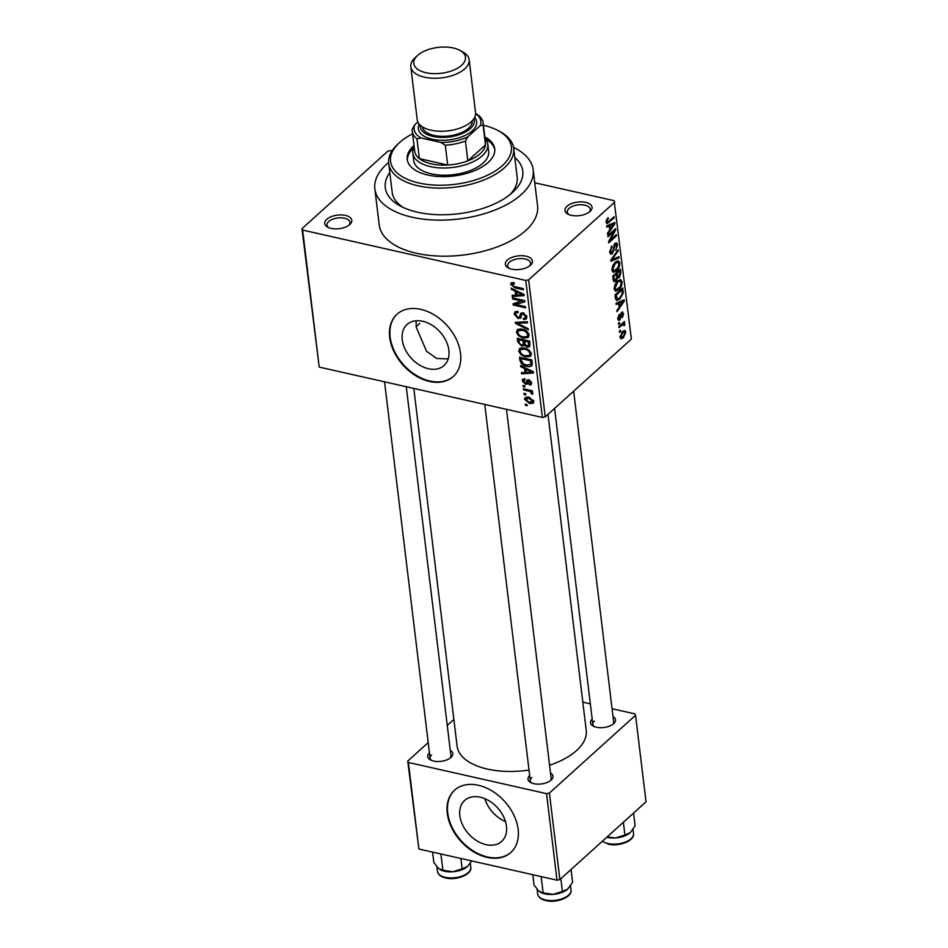 <?xml version="1.0" encoding="UTF-8"?>
<svg xmlns="http://www.w3.org/2000/svg" width="948" height="948" viewBox="0 0 948 948"><rect width="100%" height="100%" fill="white"/><g stroke="black" fill="none" stroke-linecap="round" stroke-linejoin="round"><path stroke-width="1.42" d="M507.37 260.084A13.639 6.837 173.1 0 1 526.057 256.197A13.639 6.837 173.1 0 1 530.394 265.274L530.394 265.274A13.639 6.837 173.1 0 1 508.318 267.952A13.639 6.837 173.1 0 1 507.37 260.084M529.517 265.985A11.542 5.783 -6.9 0 0 530.56 263.094A11.542 5.783 -6.9 0 0 521.921 258.591A11.542 5.783 -6.9 0 0 509.36 262.288A11.542 5.783 -6.9 0 0 507.642 265.867A11.542 5.783 -6.9 0 0 509.349 268.426M326.74 219.32A13.639 6.837 173.1 0 1 345.428 215.433A13.639 6.837 173.1 0 1 349.765 224.51A13.639 6.837 173.1 0 1 349.753 224.522A13.639 6.837 173.1 0 1 327.688 227.188A13.639 6.837 173.1 0 1 326.74 219.32M348.876 225.233A11.542 5.783 -6.9 0 0 349.919 222.33A11.542 5.783 -6.9 0 0 341.292 217.827A11.542 5.783 -6.9 0 0 328.719 221.524A11.542 5.783 -6.9 0 0 327.013 225.103A11.542 5.783 -6.9 0 0 328.707 227.674M567.011 206.249A13.639 6.837 173.1 0 1 585.698 202.362A13.639 6.837 173.1 0 1 590.035 211.44L590.035 211.44A13.639 6.837 173.1 0 1 567.959 214.118A13.639 6.837 173.1 0 1 567.011 206.249M589.146 212.151A11.542 5.783 -6.9 0 0 590.201 209.259A11.542 5.783 -6.9 0 0 581.562 204.756A11.542 5.783 -6.9 0 0 569.001 208.453A11.542 5.783 -6.9 0 0 567.283 212.032A11.542 5.783 -6.9 0 0 568.978 214.592M402.248 339.74A27.611 19.47 -132.1 0 0 419.289 364.897A27.611 19.47 -132.1 0 0 444.067 365.501A27.611 19.47 -132.1 0 0 448.866 350.262A27.611 19.47 -132.1 0 0 431.826 325.093A27.611 19.47 -132.1 0 0 407.048 324.5A27.611 19.47 -132.1 0 0 402.248 339.74M416.077 320.768L416.208 327.143L426.517 351.246L436.673 358.463L448.191 358.936M389.699 337.405A41.973 29.601 -132.1 0 0 415.591 375.645A41.973 29.601 -132.1 0 0 453.239 376.546A41.973 29.601 -132.1 0 0 460.538 353.391A41.973 29.601 -132.1 0 0 434.646 315.151A41.973 29.601 -132.1 0 0 396.999 314.25A41.973 29.601 -132.1 0 0 389.699 337.405M397.212 314.049A41.973 29.601 -132.1 0 0 390.138 337.002A41.973 29.601 -132.1 0 0 415.852 375.135A41.973 29.601 -132.1 0 0 453.452 376.344M550.504 772.976A12.597 6.304 173.1 0 1 551.144 780.097L551.144 780.097A12.597 6.304 173.1 0 1 530.761 782.562A12.597 6.304 173.1 0 1 529.671 775.5M550.243 780.808A10.487 5.261 -6.9 0 0 551.144 778.249L506.505 409.358M613.012 716.546A12.597 6.304 173.1 0 1 613.652 723.668A12.597 6.304 173.1 0 1 613.64 723.668A12.597 6.304 173.1 0 1 593.27 726.132A12.597 6.304 173.1 0 1 592.18 719.07M612.752 724.379A10.487 5.261 -6.9 0 0 613.652 721.819L573.647 391.204M450.276 750.354A12.597 6.304 173.1 0 1 450.904 757.476L450.904 757.476A12.597 6.304 173.1 0 1 430.522 759.94A12.597 6.304 173.1 0 1 429.444 752.878M450.016 758.187A10.487 5.261 -6.9 0 0 450.916 755.627L406.265 386.737M514.776 157.415A69.251 34.709 173.1 0 1 512.477 192.503A69.251 34.709 173.1 0 1 512.465 192.515A69.251 34.709 173.1 0 1 400.388 206.06A69.251 34.709 173.1 0 1 389.782 172.536M509.965 194.624A62.959 31.545 -6.9 0 0 517.17 177.169L513.686 148.326A62.959 31.545 173.1 0 1 504.312 167.879A62.959 31.545 173.1 0 1 435.784 188.036A62.959 31.545 173.1 0 1 388.692 163.459A62.959 31.545 173.1 0 1 398.041 143.918A62.959 31.545 173.1 0 1 398.053 143.906L399.594 142.52A60.85 30.502 -6.9 0 0 399.594 142.52A60.85 30.502 -6.9 0 0 418.957 183A60.85 30.502 -6.9 0 0 502.322 165.675A60.85 30.502 -6.9 0 0 498.091 130.599A60.85 30.502 -6.9 0 0 483.409 125.278M388.597 162.523A79.739 39.958 -6.9 0 0 386.725 164.146A79.739 39.958 -6.9 0 0 374.851 188.913A79.739 39.958 -6.9 0 0 434.516 220.031A79.739 39.958 -6.9 0 0 521.317 194.518A79.739 39.958 -6.9 0 0 533.179 169.751A79.739 39.958 -6.9 0 0 513.543 147.402M374.851 188.913L379.224 224.96A79.739 39.958 -6.9 0 0 438.877 256.09A79.739 39.958 -6.9 0 0 525.678 230.565A79.739 39.958 -6.9 0 0 537.552 205.799L533.179 169.751M413.802 388.431L457.066 745.993A65.056 32.599 -6.9 0 0 529.02 770.072M549.567 765.226A65.056 32.599 -6.9 0 0 576.55 750.567A65.056 32.599 -6.9 0 0 586.231 730.363L547.991 414.359M505.474 821.537A27.611 19.47 47.9 0 1 484.819 798.654M459.839 815.659A27.611 19.47 -132.1 0 0 476.88 840.829A27.611 19.47 -132.1 0 0 501.658 841.421A27.611 19.47 -132.1 0 0 506.457 826.182A27.611 19.47 -132.1 0 0 489.417 801.024A27.611 19.47 -132.1 0 0 464.65 800.42A27.611 19.47 -132.1 0 0 459.839 815.659M447.29 813.325A41.973 29.601 -132.1 0 0 473.182 851.565A41.973 29.601 -132.1 0 0 510.83 852.477A41.973 29.601 -132.1 0 0 518.129 829.31A41.973 29.601 -132.1 0 0 492.237 791.07A41.973 29.601 -132.1 0 0 454.59 790.17A41.973 29.601 -132.1 0 0 447.29 813.325M454.803 789.968A41.973 29.601 -132.1 0 0 447.729 812.934A41.973 29.601 -132.1 0 0 473.443 851.067A41.973 29.601 -132.1 0 0 511.055 852.276M525.844 394.913L524.078 394.51L523.936 393.361L525.713 393.764L525.844 394.913M528.202 390.979L523.521 389.924L523.379 388.775L532.397 390.813L532.539 391.951L531.105 391.631L532.871 393.361L532.515 394.344L530.062 391.607L528.202 390.979L529.185 390.078M524.896 387.045L523.13 386.642L522.988 385.492L524.754 385.895L524.896 387.045M525.524 384.319L522.277 380.883L522.727 379.176L524.837 378.738L525.133 379.923L523.569 381.25L525.156 383.122L525.939 383.004L527.064 380.053L528.723 379.781L531.603 382.945L531.129 384.698L529.351 385.018L529.055 383.833L530.323 382.696L529.043 380.966L527.361 384.082L525.524 384.319L528.06 382.02M524.943 379.188L523.569 381.25M529.055 383.833L531.295 381.819M529.861 380.231L528.344 381.167M524.54 368.535L520.713 366.71L520.571 365.501L533.392 371.794L533.534 372.991L521.578 373.856L521.436 372.659L525.014 372.505L524.54 368.535L525.311 367.836M518.663 351.044L520.203 348.189L524.327 348.023C527.811 348.556 530.157 350.535 531.378 353.924L530.607 356.306L525.548 356.898L520.95 354.753L518.663 351.044L522.289 347.774M519.409 348.698L520.203 348.189M516.376 332.203L517.928 329.347L522.04 329.169C525.524 329.714 527.882 331.681 529.103 335.071L528.332 337.452L523.26 338.057L518.674 335.912L516.376 332.203L520.002 328.92M517.122 329.857L517.928 329.347M510.593 284.364L511.256 282.765L514.16 282.753L514.456 283.938L512.05 284.744L513.129 286.189L523.332 288.654L523.462 289.804L515.048 287.896L510.593 284.364L512.619 282.54M513.757 282.67L512.05 284.744M542.363 417.44L525.773 280.442L528.652 279.838L545.23 416.847L542.363 417.44L319.215 367.089L301.974 228.693L388.111 150.922L392.188 150.602M525.773 280.442L302.637 230.08L319.215 367.089M515.179 291.178L511.351 289.353L511.209 288.145L524.031 294.437L524.173 295.646L512.216 296.511L512.074 295.302L515.653 295.148L515.179 291.178L515.949 290.479M522.443 301.203L512.513 298.964L512.382 297.814L524.777 300.611L524.919 301.843L515.57 304.438L525.512 306.678L525.642 307.827L513.247 305.031L513.105 303.798L523.426 300.315M520.973 317.509L518.236 318.587L514.207 314.203L514.871 311.821L517.928 311.347L518.224 312.532L516.198 312.876L515.665 314.629L518.07 317.438L519.362 317.224L520.855 313.219L523.106 312.828L526.898 316.869L526.282 319.049L523.616 319.488L523.308 318.303L525.085 318.03L525.453 316.573L523.201 313.966L521.91 314.108L523.272 312.876L521.981 314.049L520.476 318.244M528.309 329.845L515.475 323.446L515.345 322.32L527.325 321.716L527.467 322.901L516.85 323.138L528.166 328.636L528.309 329.845M525.287 344.681L521.767 346.162L517.703 341.849L517.276 338.294L529.671 341.09L529.636 346.719L527.372 347.11L524.623 345.285L524.256 345.842M532.338 364.921C531.188 366.615 529.34 367.066 526.756 366.26C523.26 365.762 520.997 363.842 519.966 360.513L519.551 357.147L531.958 359.944L531.792 365.821M529.648 403.575L524.505 399.309L525.062 397.556L528.783 397.165L533.842 401.419L533.262 403.184L529.648 403.575L530.738 402.592M527.159 405.732L525.382 405.329L525.251 404.18L527.017 404.583L527.159 405.732M545.23 416.847L631.368 339.088L614.126 200.68L534.755 182.774M619.53 332.321L619.388 331.184L620.502 330.177L620.632 331.326L619.53 332.321M618.582 324.465L618.44 323.315L619.542 322.32L619.684 323.458L618.582 324.465M616.164 304.521L616.022 303.313L624.175 299.829L624.317 301.037L617.03 311.679L616.887 310.47L619.08 307.401L618.594 303.431L616.164 304.521M615.489 291.143L614.174 288.986L614.991 284.601L617.504 281.07L620.632 279.613L622.101 281.84C621.983 285.431 620.833 288.097 618.665 289.839L615.608 291.178M613.214 272.301L611.898 270.144L612.704 265.748L615.216 262.229L618.345 260.759L619.826 262.987C619.696 266.589 618.558 269.256 616.39 270.998L613.32 272.325M609.718 252.144L611.863 245.982L610.63 251.433L612.242 252.559L615.11 243.423L616.532 242.854L617.622 244.774L615.726 250.319L616.721 245.627L615.216 244.596L612.396 253.697L610.891 254.265L609.718 252.144M609.777 252.524L612.242 252.559M614.612 243.956L616.022 244.276L614.316 244.394M606.803 227.165L606.661 225.968L614.814 222.472L614.956 223.681L607.668 234.322L607.526 233.125L609.718 230.044L609.232 226.074L606.803 227.165M528.652 279.838L614.79 202.078M606.436 220.019L608.213 217.649L607.016 221.548L607.751 222.259L614.114 216.689L614.257 217.839L606.921 223.704L606.104 222.306L606.436 220.019M606.092 221.334L607.751 222.259M607.964 236.775L607.834 235.637L615.56 228.658L615.714 229.878L610.097 240.318L616.295 234.713L616.437 235.862L608.699 242.842L608.557 241.61L614.15 231.194L607.964 236.775M610.927 261.257L610.796 260.131L618.108 249.751L618.262 250.947L611.756 259.811L618.949 256.683L619.091 257.88L610.927 261.257M613.155 279.672L612.728 276.117L620.454 269.137L620.893 272.704L619.328 277.61L617.563 277.835L615.856 281.106L614.209 281.805L613.155 279.672M618.037 278.12L616.816 277.669M615.418 298.324L615.003 294.958L622.741 287.979L623.203 293.145L619.85 299.13L616.65 300.635L615.418 298.324M621.687 312.378L623.606 313.527L622.315 317.627L622.8 314.286L621.935 313.421L619.933 319.962L618.712 320.471L617.788 318.824L619.257 314.392L618.594 318.184L619.66 318.943L621.687 312.378L622.753 311.951M617.74 317.995L619.66 318.943M622.8 314.286L621.035 313.219M618.973 327.735L618.831 326.586L624.459 321.514L623.701 323.469L624.862 323.943L624.696 325.306L623.855 325.697L623.061 324.287L618.973 327.735M622.575 323.221L624.862 323.943L622.386 323.387M623.855 324.785L621.722 323.979M620.016 337.251L622.54 331.433L624.779 330.354L625.834 331.99L623.369 337.761L621.059 338.886L620.016 337.251M559.889 879.578L557.009 880.171L546.546 793.642L549.413 793.049L559.889 879.578L646.026 801.818L635.551 715.278L634.887 713.88L612.076 708.737M590.343 703.831L582.819 702.136M546.546 793.642L408.41 762.465L418.874 849.005L407.735 761.078L428.2 742.604M447.255 725.398L453.855 719.449M557.009 880.171L418.874 849.005M549.413 793.049L635.551 715.278M407.735 761.078L408.41 762.465M531.875 777.502A10.487 5.261 -6.9 0 0 530.311 780.761A10.487 5.261 -6.9 0 0 531.804 783.048M594.384 721.072A10.487 5.261 -6.9 0 0 592.82 724.331A10.487 5.261 -6.9 0 0 594.301 726.618M431.636 754.881A10.487 5.261 -6.9 0 0 430.084 758.139A10.487 5.261 -6.9 0 0 431.565 760.426M301.974 228.693L302.637 230.08M388.692 163.459L392.176 192.302A62.959 31.545 -6.9 0 0 403.338 207.529M419.763 323.315A62.959 31.545 -6.9 0 0 416.196 326.965M607.419 218.478L608.45 218.704M613.119 217.59L614.257 217.839M613.012 223.242L614.956 223.681M607.384 225.66L609.232 226.074M612.562 224.688L610.18 225.648L610.571 228.835L614.091 223.894L612.562 224.688L610.654 224.249M608.367 225.233L610.18 225.648M612.396 223.515L614.091 223.894M609.54 228.61L610.571 228.835M614.505 229.606L615.714 229.878M609.339 240.14L610.097 240.318M615.299 235.614L616.437 235.862M613.024 230.945L614.15 231.194M611.116 246.824L612.1 247.049M609.659 251.208L610.63 251.433M616.354 244.489L617.622 244.774M613.794 245.508L614.482 245.662M613.226 250.118L614.02 250.296M609.92 253.14L612.396 253.697M617.409 250.758L618.262 250.947M611.128 259.669L611.756 259.811M617.16 257.441L619.091 257.88M618.594 262.714L619.826 262.987M615.086 270.701L616.39 270.998M618.925 263.817L617.847 262.146L615.347 263.39L612.799 269.315L613.889 270.962L617.966 267.763L618.925 263.817M614.328 263.153L615.347 263.39M611.851 269.102L612.799 269.315M619.862 272.467L620.893 272.704M616.816 277.041L619.328 277.61M613.309 280.537L615.856 281.106M619.696 271.092L617.385 273.178L617.859 276.472L619.068 276.579L619.933 273.095L619.696 271.092L618.57 270.844M616.259 272.929L617.385 273.178M616.745 276.224L619.068 276.579M616.484 273.996L613.771 276.449L614.304 279.98L615.702 279.968L616.757 276.259L616.484 273.996L615.359 273.747M612.74 276.212L613.771 276.449M613.166 279.719L615.702 279.968M613.036 278.641L614.067 278.878M620.869 281.556L622.101 281.84M617.373 289.543L618.665 289.839M621.201 282.658L620.122 280.987L617.634 282.231L615.074 288.168L616.164 289.804L620.241 286.604L621.201 282.658M616.603 282.006L617.634 282.231M614.126 287.955L615.074 288.168M622.303 292.932L623.203 293.145M618.582 298.845L619.85 299.13M621.971 289.946L616.046 295.29L617.776 299.224L619.719 297.98L622.267 293.75L621.971 289.946L620.845 289.685M615.015 295.065L616.046 295.29M615.501 298.881L617.776 299.224M615.276 297.127L616.307 297.352M622.374 300.599L624.317 301.037M616.745 303.005L618.594 303.431M621.924 302.045L619.542 303.005L619.933 306.192L623.452 301.251L621.924 302.045L620.016 301.606M617.729 302.59L619.542 303.005M621.758 300.86L623.452 301.251M618.902 305.955L619.933 306.192M618.606 315.257L619.494 315.459M621.177 312.97L623.606 313.527M620.691 314.025L621.521 314.215M617.918 319.5L619.933 319.962M618.558 323.209L619.684 323.458M623.464 322.403L624.602 322.664M623.879 325.117L624.696 325.306M620.762 324.856L621.888 325.105M619.506 331.077L620.632 331.326M622.706 331.29L625.834 331.99M621.995 337.452L623.369 337.761M619.992 336.374L623.18 336.67L625.028 332.689L622.635 331.35M625.028 332.689L622.682 332.57L620.822 336.552L621.485 337.5L620.004 337.168M621.663 332.345L622.682 332.57M512.169 288.619L511.351 289.353M513.626 295.243L512.216 296.511M516.933 293.998L515.653 295.148M520.405 293.773L516.672 291.889L517.063 295.089L522.822 294.828L520.405 293.773L521.21 293.05M517.43 291.202L516.672 291.889M523.533 294.188L522.822 294.828M513.508 298.075L512.513 298.964M517.691 302.519L515.57 304.438M515.285 303.194L513.247 305.031M517.454 311.264L514.207 314.203M526.851 316.561L523.616 319.488M526.555 315.577L525.453 316.573M524.102 313.16L523.201 313.966M521.364 315.767L518.236 318.587M516.802 322.249L515.475 323.446M517.904 322.19L516.85 323.138M524.315 337.109L523.26 338.057M519.445 335.213L518.674 335.912M527.657 334.751C526.685 332.144 524.86 330.662 522.158 330.319L518.414 330.757L517.833 332.511C518.769 335.059 520.547 336.528 523.166 336.919L527.041 336.54L528.735 333.779M523.118 329.454L522.158 330.319M530.098 344.645L527.372 347.11M524.931 343.306L521.767 346.162M528.368 341.92L524.659 341.079L525.18 344.468L527.029 345.913L528.403 345.736L528.368 341.92L529.351 341.019M525.654 340.19L524.659 341.079M523.213 340.747L518.864 339.775L519.457 343.425L521.625 345.013L523.189 344.788L523.213 340.747L524.197 339.858M519.848 338.874L518.864 339.775M524.754 341.873L523.486 343.022M526.602 355.95L525.548 356.898M521.732 354.054L520.95 354.753M529.932 353.604C528.972 350.997 527.135 349.516 524.445 349.16L520.689 349.611L520.108 351.364C521.044 353.912 522.822 355.37 525.441 355.761L529.328 355.382L531.022 352.62M525.393 348.295L524.445 349.16M521.234 359.363L519.966 360.513M527.787 365.324L526.756 366.26M530.643 360.761L521.139 358.617L521.4 360.678L523.545 363.973L526.638 365.122L530.844 364.376L530.643 360.761L531.627 359.873M522.135 357.728L521.139 358.617M532.16 361.65L530.892 362.788M532.326 363.037L530.513 364.838L532.349 363.191M521.53 365.975L520.713 366.71M522.988 372.588L521.578 373.856M526.282 371.355L525.014 372.505M529.766 371.13L526.033 369.246L526.424 372.434L532.184 372.185L529.766 371.13L530.572 370.407M526.792 368.559L526.033 369.246M532.894 371.545L532.184 372.185M524.659 378.726L522.277 380.883M529.316 379.958L525.939 383.004M531.603 382.98L529.351 385.018M524.114 385.753L523.13 386.642M524.517 389.024L523.521 389.924M532.089 390.742L531.105 391.631M532.456 392.579L531.188 393.728M532.029 392.223L531.247 392.934M531.236 390.552L530.062 391.607M525.062 393.621L524.078 394.51M527.135 396.939L524.505 399.309M533.712 400.803L532.184 402.189L532.551 401.099L528.925 398.314L525.796 399.629L529.422 402.414L533.487 400.246M529.873 397.461L528.925 398.314M527.87 396.999L525.796 399.629M526.377 404.429L525.382 405.329M413.992 145.506A44.07 22.088 -6.9 0 0 413.778 145.696A44.07 22.088 -6.9 0 0 407.213 159.382A44.07 22.088 -6.9 0 0 440.18 176.589A44.07 22.088 -6.9 0 0 488.161 162.487A44.07 22.088 -6.9 0 0 494.714 148.8A44.07 22.088 -6.9 0 0 484.819 136.927M413.66 147.805A44.07 22.088 -6.9 0 0 407.367 160.283M412.581 133.846A60.85 30.502 -6.9 0 0 399.606 142.496M498.091 130.599L499.94 131.582A62.959 31.545 173.1 0 1 513.686 148.326M484.973 138.218A37.778 18.924 173.1 0 1 487.805 144.143L488.682 151.36A37.778 18.924 173.1 0 1 483.065 163.08A37.778 18.924 173.1 0 1 441.946 175.179A37.778 18.924 173.1 0 1 413.684 160.425L412.818 153.221A37.778 18.924 173.1 0 1 414.146 146.786M494.785 149.701A44.07 22.088 -6.9 0 0 485.696 139.083M540.443 892.269A16.791 8.413 -6.9 0 0 540.597 892.352A16.791 8.413 -6.9 0 0 544.768 893.846A16.791 8.413 -6.9 0 0 553.039 894.379L543.121 892.85L538.867 891.179L534.056 885.041L532.812 874.708M541.166 876.592L543.121 892.85M562.401 891.44L553.039 894.379A16.791 8.413 -6.9 0 0 567.769 889.058L562.401 891.44L560.861 878.701M571.063 869.482L572.604 882.221L567.769 889.058A16.791 8.413 -6.9 0 0 567.781 889.058A16.791 8.413 -6.9 0 0 567.84 888.999M487.805 144.143A37.778 18.924 173.1 0 1 469.521 163.305A37.778 18.924 173.1 0 1 430.428 166.623A37.778 18.924 173.1 0 1 412.818 153.221M417.855 122.008L414.762 124.804A33.571 16.827 -6.9 0 0 421.054 137.97L416.966 138.811A35.669 17.882 173.1 0 1 412.273 131.334L414.679 151.159A35.669 17.882 -6.9 0 0 419.36 158.636A35.669 17.882 -6.9 0 0 431.316 163.826A35.669 17.882 -6.9 0 0 447.693 165.035A35.669 17.882 -6.9 0 0 467.826 160.852L485.495 144.902A35.669 17.882 -6.9 0 0 485.506 142.591L483.113 122.766A35.669 17.882 173.1 0 1 483.089 125.065L480.186 125.693A33.571 16.827 -6.9 0 0 475.6 113.582M416.966 138.811L419.36 158.636L447.693 165.035L445.299 145.198L440.773 142.425A33.571 16.827 -6.9 0 0 467.885 136.796L465.421 141.015L467.826 160.852A35.669 17.882 -6.9 0 0 485.495 144.902L483.089 125.065M475.6 113.499L478.432 115.289A35.669 17.882 173.1 0 1 483.113 122.766M412.273 131.334A35.669 17.882 173.1 0 1 412.297 129.035L414.762 124.804M421.054 137.97L440.773 142.425M467.885 136.796L480.186 125.693M465.421 141.015A35.669 17.882 173.1 0 1 445.299 145.198M417.665 55.387A26.023 13.035 -6.9 0 0 417.653 55.399A26.023 13.035 -6.9 0 0 425.936 72.712A26.023 13.035 -6.9 0 0 461.581 65.305A26.023 13.035 -6.9 0 0 459.768 50.303A26.023 13.035 -6.9 0 0 417.665 55.387L415.165 57.638A29.376 14.718 173.1 0 1 415.177 57.638A29.376 14.718 173.1 0 0 410.804 66.763A29.376 14.718 173.1 0 0 432.786 78.234A29.376 14.718 173.1 0 0 464.769 68.825A29.376 14.718 173.1 0 0 469.142 59.7A29.376 14.718 173.1 0 0 462.719 51.891L459.768 50.303M420.165 125.136A27.279 13.675 -6.9 0 0 439.078 137.282A27.279 13.675 -6.9 0 0 470.279 128.644A27.279 13.675 -6.9 0 0 473.964 118.618M474.675 117.386A29.376 14.718 173.1 0 1 472.27 130.836A29.376 14.718 173.1 0 1 435.962 139.889A29.376 14.718 173.1 0 1 419.182 124.093M472.282 120.74A25.181 12.62 173.1 0 1 468.513 128.241A25.181 12.62 173.1 0 1 441.413 136.311A25.181 12.62 173.1 0 1 422.31 126.795M469.142 59.7L475.552 112.705A29.376 14.718 173.1 0 1 471.18 121.83A29.376 14.718 173.1 0 1 439.197 131.227A29.376 14.718 173.1 0 1 417.215 119.756L410.804 66.763M432.572 852.086L433.817 862.419L438.628 868.558L442.894 870.228L440.927 853.982M460.918 858.485L462.162 868.818L452.8 871.757L442.894 870.228M471.666 860.914L467.542 866.448L462.162 868.818M440.204 869.648A16.791 8.413 -6.9 0 0 440.358 869.731A16.791 8.413 -6.9 0 0 452.8 871.757A16.791 8.413 -6.9 0 0 467.542 866.448A16.791 8.413 173.1 0 0 467.542 866.436L467.542 866.436A16.791 8.413 173.1 0 0 467.601 866.389M606.732 837.285A16.791 8.413 -6.9 0 0 607.277 837.416A16.791 8.413 -6.9 0 0 615.536 837.949L607.158 836.906M624.91 835.01L615.536 837.949A16.791 8.413 -6.9 0 0 630.278 832.64L624.91 835.01L623.369 822.272M633.572 813.064L635.113 825.803L630.278 832.64A16.791 8.413 -6.9 0 0 630.29 832.628A16.791 8.413 -6.9 0 0 630.349 832.581M607.68 222.282L609.007 222.579M613.392 247.76L614.185 247.938M612.23 258.105L612.918 258.259M616.615 275.098L617.646 275.335M622.101 290.965L623.132 291.202M620.407 315.601L621.355 315.814M516.044 287.007L515.048 287.896M522.668 312.757L520.073 315.103M519.895 322.095L518.746 323.126M518.983 340.699L517.703 341.849M529.873 342.761L528.605 343.911M528.747 379.781L526.294 381.985M571.004 889.982C572.438 897.116 556.642 903.314 545.894 900.6C541 899.439 538.263 897.235 537.682 894.011A16.791 8.413 -6.9 0 0 545.503 899.972A16.791 8.413 -6.9 0 0 562.887 898.491A16.791 8.413 -6.9 0 0 571.004 889.982L570.506 885.799M445.276 877.35A16.791 8.413 -6.9 0 0 462.648 875.869A16.791 8.413 -6.9 0 0 470.777 867.361C472.211 874.506 456.403 880.692 445.655 877.978C440.761 876.817 438.023 874.625 437.443 871.39A16.791 8.413 -6.9 0 0 445.276 877.35M602.454 841.149A16.791 8.413 -6.9 0 0 608.012 843.542A16.791 8.413 -6.9 0 0 625.396 842.061A16.791 8.413 -6.9 0 0 633.513 833.553L633.015 829.381M607.467 222.282L606.08 221.974M617.847 262.146L615.856 261.695M613.889 270.962L611.958 270.524M618.286 276.923L616.793 276.591M614.754 280.395L613.214 280.051M620.122 280.987L618.132 280.537M616.164 289.804L614.233 289.365M619.115 319.156L617.788 318.86M622.338 313.278L621.153 313.006M623.464 324.216L621.864 323.861M516.198 312.876L517.892 311.335M519.362 317.224L521.424 315.352M525.085 318.03L526.827 316.442M527.041 336.54L529.043 334.727M518.414 330.757L520.428 328.932M528.403 345.736L530.051 344.243M523.189 344.788L524.919 343.223M529.328 355.382L531.33 353.58M520.689 349.611L522.704 347.786M530.086 383.632L531.496 382.364M537.682 894.011L537.113 889.366M484.772 404.452L530.311 780.761M430.084 758.139L384.544 381.831M592.82 724.331L554.592 408.398M470.777 867.361L470.267 863.19M437.443 871.39L436.886 866.756M602.264 841.314L608.403 844.17C619.151 846.884 634.947 840.698 633.513 833.553"/></g></svg>
